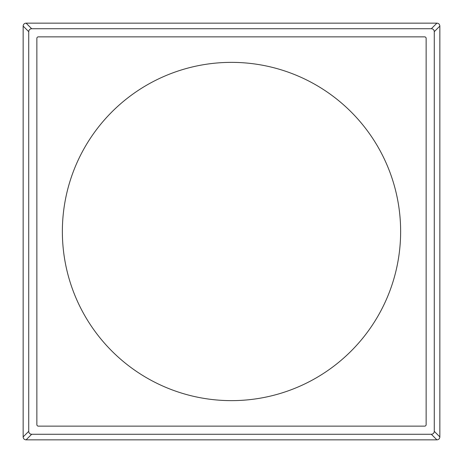 <?xml version="1.0" encoding="UTF-8"?>
<svg xmlns="http://www.w3.org/2000/svg" width="463" height="463" viewBox="0 0 463 463"><rect width="100%" height="100%" fill="white"/><g stroke="black" fill="none" stroke-linecap="round" stroke-linejoin="round"><path stroke-width="0.69" d="M62.366 231.5A169.134 169.134 0 0 0 231.5 400.634A169.134 169.134 0 0 0 400.634 231.5A169.134 169.134 0 0 0 231.5 62.366A169.134 169.134 0 0 0 62.366 231.5M38.342 426.134L424.658 426.134A1.47 1.47 0 0 0 426.134 424.658L426.134 38.342A1.47 1.47 0 0 0 424.658 36.866L38.342 36.866A1.47 1.47 0 0 0 36.866 38.342L36.866 424.658A1.47 1.47 0 0 0 38.342 426.134M431.331 28.729L31.669 28.729C29.858 28.88 28.874 29.863 28.729 31.669L28.729 431.331C28.88 433.142 29.863 434.126 31.669 434.271L431.331 434.271C433.142 434.12 434.126 433.136 434.271 431.331L434.271 31.669C434.12 29.858 433.136 28.874 431.331 28.729L436.91 23.15C438.71 23.312 439.688 24.29 439.85 26.09L439.85 436.91C439.688 438.71 438.71 439.688 436.91 439.85L26.09 439.85C24.29 439.688 23.312 438.71 23.15 436.91L23.15 26.09C23.312 24.29 24.29 23.312 26.09 23.15L436.91 23.15M26.09 23.15L31.669 28.729M23.15 26.09L28.729 31.669M23.15 436.91L28.729 431.331M26.09 439.85L31.669 434.271M436.91 439.85L431.331 434.271M439.85 436.91L434.271 431.331M439.85 26.09L434.271 31.669"/></g></svg>
